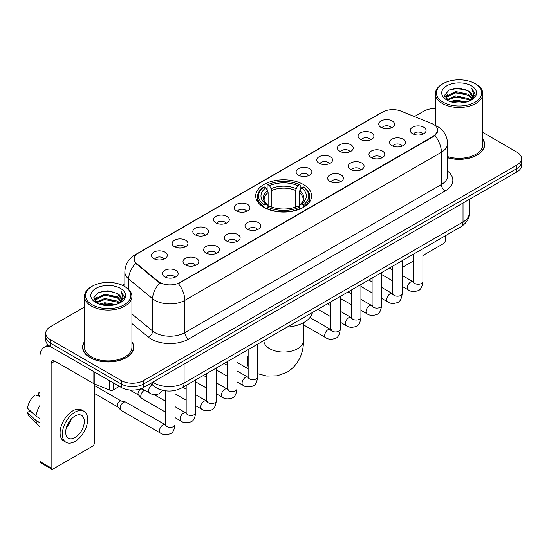 <?xml version="1.0" encoding="UTF-8"?>
<svg xmlns="http://www.w3.org/2000/svg" width="549" height="549" viewBox="0 0 549 549"><rect width="100%" height="100%" fill="white"/><g stroke="black" fill="none" stroke-linecap="round" stroke-linejoin="round"><path stroke-width="0.82" d="M303.419 184.526A27.951 16.141 0 0 0 272.956 181.026A27.951 16.141 0 0 0 255.704 195.931A27.951 16.141 0 0 0 263.891 207.344A27.951 16.141 0 0 0 294.346 210.843A27.951 16.141 0 0 0 311.606 195.931A27.951 16.141 0 0 0 303.419 184.526M360.398 139.35A7.912 4.57 180 0 1 358.833 138.06A7.912 4.57 180 0 1 361.448 132.384A7.912 4.57 180 0 1 371.591 132.892A7.912 4.57 180 0 1 373.155 138.06A7.912 4.57 180 0 1 360.398 139.35M370.623 139.823A4.749 2.738 0 0 0 369.353 138.492A4.749 2.738 0 0 0 364.673 137.799A4.749 2.738 0 0 0 361.366 139.823M339.742 151.277A7.912 4.57 180 0 1 338.17 149.987A7.912 4.57 180 0 1 340.792 144.312A7.912 4.57 180 0 1 350.928 144.819A7.912 4.57 180 0 1 352.499 149.987A7.912 4.57 180 0 1 339.742 151.277M349.967 151.757A4.749 2.738 0 0 0 348.69 150.419A4.749 2.738 0 0 0 344.017 149.726A4.749 2.738 0 0 0 340.703 151.757M319.079 163.211A7.912 4.57 180 0 1 317.514 161.914A7.912 4.57 180 0 1 320.129 156.239A7.912 4.57 180 0 1 330.272 156.746A7.912 4.57 180 0 1 331.836 161.914A7.912 4.57 180 0 1 319.079 163.211M329.304 163.684A4.749 2.738 0 0 0 328.028 162.346A4.749 2.738 0 0 0 323.354 161.653A4.749 2.738 0 0 0 320.046 163.684M298.423 175.138A7.912 4.57 180 0 1 296.851 173.841A7.912 4.57 180 0 1 299.473 168.166A7.912 4.57 180 0 1 309.609 168.68A7.912 4.57 180 0 1 311.18 173.841A7.912 4.57 180 0 1 298.423 175.138M308.648 175.611A4.749 2.738 0 0 0 307.371 174.273A4.749 2.738 0 0 0 302.698 173.58A4.749 2.738 0 0 0 299.383 175.611M236.441 210.919A7.912 4.57 180 0 1 234.869 209.629A7.912 4.57 180 0 1 237.491 203.953A7.912 4.57 180 0 1 247.626 204.461A7.912 4.57 180 0 1 249.198 209.629A7.912 4.57 180 0 1 236.441 210.919M246.666 211.392A4.749 2.738 0 0 0 245.389 210.061A4.749 2.738 0 0 0 240.716 209.361A4.749 2.738 0 0 0 237.401 211.392M215.784 222.846A7.912 4.57 180 0 1 214.213 221.556A7.912 4.57 180 0 1 216.834 215.881A7.912 4.57 180 0 1 226.97 216.388A7.912 4.57 180 0 1 228.542 221.556A7.912 4.57 180 0 1 215.784 222.846M226.003 223.319A4.749 2.738 0 0 0 224.733 221.988A4.749 2.738 0 0 0 220.053 221.295A4.749 2.738 0 0 0 216.745 223.319M195.121 234.773A7.912 4.57 180 0 1 193.55 233.483A7.912 4.57 180 0 1 196.171 227.808A7.912 4.57 180 0 1 206.307 228.315A7.912 4.57 180 0 1 207.879 233.483A7.912 4.57 180 0 1 195.121 234.773M205.347 235.247A4.749 2.738 0 0 0 204.07 233.915A4.749 2.738 0 0 0 199.397 233.222A4.749 2.738 0 0 0 196.082 235.247M174.458 246.7A7.912 4.57 180 0 1 172.894 245.41A7.912 4.57 180 0 1 175.515 239.735A7.912 4.57 180 0 1 185.651 240.242A7.912 4.57 180 0 1 187.216 245.41A7.912 4.57 180 0 1 174.458 246.7M184.684 247.18A4.749 2.738 0 0 0 183.414 245.842A4.749 2.738 0 0 0 178.734 245.149A4.749 2.738 0 0 0 175.426 247.18M153.802 258.634A7.912 4.57 180 0 1 152.231 257.337A7.912 4.57 180 0 1 154.852 251.662A7.912 4.57 180 0 1 164.988 252.169A7.912 4.57 180 0 1 166.56 257.337A7.912 4.57 180 0 1 153.802 258.634M164.027 259.107A4.749 2.738 0 0 0 162.751 257.769A4.749 2.738 0 0 0 158.078 257.076A4.749 2.738 0 0 0 154.763 259.107M381.061 127.423A7.912 4.57 180 0 1 379.489 126.133A7.912 4.57 180 0 1 382.111 120.457A7.912 4.57 180 0 1 392.247 120.965A7.912 4.57 180 0 1 393.818 126.133A7.912 4.57 180 0 1 381.061 127.423M391.286 127.896A4.749 2.738 0 0 0 390.01 126.565A4.749 2.738 0 0 0 385.336 125.872A4.749 2.738 0 0 0 382.022 127.896M391.911 145.615A7.912 4.57 180 0 1 390.346 144.325A7.912 4.57 180 0 1 392.96 138.65A7.912 4.57 180 0 1 403.103 139.158A7.912 4.57 180 0 1 404.668 144.325A7.912 4.57 180 0 1 391.911 145.615M402.136 146.089A4.749 2.738 0 0 0 400.859 144.758A4.749 2.738 0 0 0 396.186 144.064A4.749 2.738 0 0 0 392.878 146.089M371.254 157.542A7.912 4.57 180 0 1 369.683 156.252A7.912 4.57 180 0 1 372.304 150.577A7.912 4.57 180 0 1 382.44 151.085A7.912 4.57 180 0 1 384.012 156.252A7.912 4.57 180 0 1 371.254 157.542M381.48 158.023A4.749 2.738 0 0 0 380.203 156.685A4.749 2.738 0 0 0 375.53 155.991A4.749 2.738 0 0 0 372.215 158.023M350.591 169.476A7.912 4.57 180 0 1 349.02 168.179A7.912 4.57 180 0 1 351.641 162.504A7.912 4.57 180 0 1 361.777 163.012A7.912 4.57 180 0 1 363.349 168.179A7.912 4.57 180 0 1 350.591 169.476M360.817 169.95A4.749 2.738 0 0 0 359.54 168.612A4.749 2.738 0 0 0 354.867 167.919A4.749 2.738 0 0 0 351.559 169.95M329.935 181.403A7.912 4.57 180 0 1 328.364 180.106A7.912 4.57 180 0 1 330.985 174.431A7.912 4.57 180 0 1 341.121 174.946A7.912 4.57 180 0 1 342.693 180.106A7.912 4.57 180 0 1 329.935 181.403M340.154 181.877A4.749 2.738 0 0 0 338.884 180.539A4.749 2.738 0 0 0 334.204 179.846A4.749 2.738 0 0 0 330.896 181.877M247.29 229.111A7.912 4.57 180 0 1 245.726 227.821A7.912 4.57 180 0 1 248.347 222.146A7.912 4.57 180 0 1 258.483 222.654A7.912 4.57 180 0 1 260.048 227.821A7.912 4.57 180 0 1 247.29 229.111M257.515 229.585A4.749 2.738 0 0 0 256.246 228.254A4.749 2.738 0 0 0 251.566 227.561A4.749 2.738 0 0 0 248.258 229.585M226.634 241.038A7.912 4.57 180 0 1 225.063 239.748A7.912 4.57 180 0 1 227.684 234.073A7.912 4.57 180 0 1 237.82 234.581A7.912 4.57 180 0 1 239.391 239.748A7.912 4.57 180 0 1 226.634 241.038M236.859 241.512A4.749 2.738 0 0 0 235.583 240.181A4.749 2.738 0 0 0 230.909 239.488A4.749 2.738 0 0 0 227.595 241.512M205.971 252.965A7.912 4.57 180 0 1 204.406 251.675A7.912 4.57 180 0 1 207.021 246A7.912 4.57 180 0 1 217.164 246.508A7.912 4.57 180 0 1 218.728 251.675A7.912 4.57 180 0 1 205.971 252.965M216.196 253.439A4.749 2.738 0 0 0 214.927 252.108A4.749 2.738 0 0 0 210.246 251.415A4.749 2.738 0 0 0 206.939 253.439M185.315 264.899A7.912 4.57 180 0 1 183.743 263.602A7.912 4.57 180 0 1 186.365 257.927A7.912 4.57 180 0 1 196.501 258.435A7.912 4.57 180 0 1 198.072 263.602A7.912 4.57 180 0 1 185.315 264.899M195.54 265.373A4.749 2.738 0 0 0 194.264 264.035A4.749 2.738 0 0 0 189.59 263.342A4.749 2.738 0 0 0 186.276 265.373M164.652 276.826A7.912 4.57 180 0 1 163.08 275.529A7.912 4.57 180 0 1 165.702 269.854A7.912 4.57 180 0 1 175.838 270.369A7.912 4.57 180 0 1 177.409 275.529A7.912 4.57 180 0 1 164.652 276.826M174.877 277.3A4.749 2.738 0 0 0 173.601 275.962A4.749 2.738 0 0 0 168.927 275.269A4.749 2.738 0 0 0 165.62 277.3M412.574 133.688A7.912 4.57 180 0 1 411.002 132.398A7.912 4.57 180 0 1 413.623 126.723A7.912 4.57 180 0 1 423.759 127.231A7.912 4.57 180 0 1 425.331 132.398A7.912 4.57 180 0 1 412.574 133.688M422.799 134.162A4.749 2.738 0 0 0 421.522 132.831A4.749 2.738 0 0 0 416.849 132.137A4.749 2.738 0 0 0 413.534 134.162M431.665 123.532A14.24 8.221 180 0 1 433.566 124.451A14.24 8.221 180 0 1 437.738 130.264A14.24 8.221 180 0 1 433.566 136.077L179.983 282.488A14.24 8.221 180 0 1 158.249 281.39L136.749 263.657A14.24 8.221 180 0 1 134.169 258.943A14.24 8.221 180 0 1 138.341 253.13L382.722 112.037A14.24 8.221 180 0 1 400.962 111.118L431.665 123.532M161.433 389.975A15.825 9.134 180 0 1 155.044 386.983M84.464 341.677A25.577 14.768 0 0 0 82.618 347.188A25.577 14.768 0 0 0 90.105 357.632A25.577 14.768 0 0 0 117.98 360.83A25.577 14.768 0 0 0 133.771 347.188A25.577 14.768 0 0 0 131.925 341.677M82.878 348.519A25.577 14.768 0 0 0 82.789 348.91M437.738 130.264L434.945 135.5L433.566 136.502L178.377 283.634A18.46 10.657 60 0 1 184.828 300.358A21.095 12.181 180 0 1 154.996 300.358A21.095 12.181 180 0 1 152.629 298.731L128.672 278.974A21.095 12.181 180 0 1 124.856 271.988L124.856 286.619M84.464 307.063L50.391 326.73A15.825 9.134 0 0 0 45.759 333.195L45.759 340.085A15.825 9.134 0 0 0 50.391 346.543L121.247 387.45L121.247 384.005A15.825 9.134 0 0 0 143.618 384.005L516.918 168.481A15.825 9.134 0 0 0 521.55 162.024A15.825 9.134 0 0 1 516.918 168.481L143.618 384.005A15.825 9.134 0 0 1 121.247 384.005L50.391 343.098L121.247 384.005L121.247 380.56A15.825 9.134 0 0 0 143.618 380.56L516.918 165.036A15.825 9.134 0 0 0 521.55 158.579A15.825 9.134 0 0 0 516.918 152.121L482.846 132.453M45.759 336.64A15.825 9.134 0 0 0 50.391 343.098A15.825 9.134 0 0 1 45.759 336.64M161.447 283.634L158.249 282.014L135.788 263.314A18.46 12.346 129.5 0 0 128.672 278.974L128.672 289.447M447.579 157.769A25.577 14.768 0 0 0 484.692 144.586A25.577 14.768 0 0 0 482.846 139.075M435.378 108.544A15.825 9.134 0 0 0 423.684 111.214L414.42 116.56M124.856 283.737L122.255 285.24M45.759 333.195A15.825 9.134 0 0 0 50.391 339.653L121.247 380.56M133.599 348.91A25.577 14.768 0 0 0 133.51 348.519M484.52 146.309A25.577 14.768 0 0 0 484.431 145.917M121.247 387.45A15.825 9.134 0 0 0 143.618 387.45L516.918 171.926A15.825 9.134 0 0 0 521.55 165.469L521.55 158.579M402.252 266.224A2.635 1.523 120 0 0 402.602 266.581A2.635 1.523 120 0 0 403.92 266.45L413.418 260.967M422.915 255.484L443.448 243.626A2.635 1.523 120 0 0 445.314 240.4L445.314 235.782M443.077 102.169A22.681 13.094 0 0 0 475.146 102.169A22.681 13.094 0 0 0 475.146 83.654L475.894 84.086A23.731 13.704 0 0 1 482.846 93.769A23.731 13.704 0 0 1 468.194 106.431A23.731 13.704 0 0 1 442.329 103.459A23.731 13.704 0 0 1 435.378 93.769A23.731 13.704 0 0 1 442.329 84.086L443.077 83.654A22.681 13.094 0 0 0 443.077 102.169M447.579 156.561A23.731 13.704 0 0 0 482.846 144.586L482.846 93.769M447.579 157.597A25.316 14.617 0 0 0 484.431 144.586A25.316 14.617 0 0 0 482.846 139.501M450.228 101.551L455.697 100.151L466.794 101.929M451.793 102.025L455.697 101.229L465.175 102.334L454.963 101.517L451.902 102.059M446.811 99.788L455.697 95.842L468.434 98.532L470.486 100.227M447.36 100.241L455.697 96.919L468.434 99.609L469.917 100.742M446.083 99.06L446.378 96.199L455.697 91.539L468.434 94.222L471.92 98.182M445.966 98.539L446.378 97.276L455.697 92.616L468.434 95.3L471.673 98.696M469.779 100.851A13.183 7.611 0 0 0 472.298 96.377A13.183 7.611 0 0 0 468.434 90.997L472.291 96.638M471.419 85.809A17.403 10.047 0 0 0 446.845 85.781A17.403 10.047 0 0 0 446.728 99.973A17.403 10.047 0 0 0 446.804 100.014A17.403 10.047 0 0 0 471.495 99.973A17.403 10.047 0 0 0 471.419 85.809M468.434 90.997L458.964 88.169L449.226 89.961L444.717 95.059L447.709 100.494M470.864 100.323L475.063 94.991L475.153 94.03L471.728 88.314L473.883 94.723L469.923 100.79M475.894 84.086L475.146 83.654A22.681 13.094 0 0 0 443.077 83.654M471.728 88.314L475.146 94.25M449 90.07L454.963 88.602L465.641 89.556M444.889 97.001L446.831 95.471M451.113 93.653L454.963 92.905L465.264 93.749M451.113 97.955L454.963 97.214L465.264 98.058M444.772 96.576L447.97 94.304M446.474 99.472L447.97 98.614M263.383 207.048L264.138 205.052A25.103 14.494 0 0 1 264.138 186.818L265.86 187.813A22.681 13.094 0 0 0 265.86 204.056L267.569 205.024L268.118 207.055M268.118 206.225L268.118 192.596L265.86 187.813M267.116 189.975L267.116 185.095L267.864 184.663A25.103 14.494 0 0 1 299.438 184.663L297.716 185.665A22.681 13.094 0 0 0 269.593 185.665L271.844 190.441L271.844 207.11M295.458 207.11L295.458 190.441L297.716 185.665M287.141 327.101A29.008 16.744 0 0 0 312.45 312.491M267.116 208.496A26.16 15.104 0 0 0 300.193 208.496L299.438 207.199A25.103 14.494 0 0 1 267.864 207.199L267.116 208.943M300.193 208.943L300.193 208.496M264.138 186.818L263.383 187.25A26.16 15.104 0 0 0 257.495 196.796A26.16 15.104 0 0 0 263.383 206.342M299.438 184.663L300.193 185.095L300.193 189.975M267.864 207.199L269.593 206.204A22.681 13.094 0 0 0 297.716 206.204L299.438 207.199M265.86 204.056L264.138 205.052M269.593 185.665L267.864 184.663M267.569 190.75A20.286 11.714 0 0 0 267.569 205.024L267.665 205.086C264.783 202.3 263.602 200.406 264.138 199.411A19.51 11.268 0 0 1 268.118 192.596M303.92 206.342A26.16 15.104 0 0 0 309.814 196.796A26.16 15.104 0 0 0 303.92 187.25L303.172 186.818A25.103 14.494 0 0 1 303.172 205.052L303.92 207.048M303.172 205.052L301.442 204.056A22.681 13.094 0 0 0 301.442 187.813L303.172 186.818M301.442 187.813L299.191 192.596L299.191 206.225L299.74 205.024L301.442 204.056M299.191 192.596A19.51 11.268 0 0 1 303.165 199.411C303.7 200.412 302.526 202.307 299.644 205.086L299.74 205.024A20.286 11.714 0 0 0 299.74 190.75M299.191 207.055L299.191 206.225M165.503 412.155L141.772 398.45A4.749 2.738 -60 0 1 141.388 398.142A4.749 2.738 -60 0 1 140.784 396.275A4.749 2.738 -60 0 1 144.14 390.463A4.749 2.738 -60 0 1 144.703 390.195M141.388 398.142L138.423 394.937A3.431 1.976 -60 0 1 137.991 393.585A3.431 1.976 -60 0 1 140.414 389.385A3.431 1.976 -60 0 1 141.8 389.09L143.419 389.454M174.994 390.456L174.994 424.651C174.342 430.169 172.633 433.243 169.874 433.888C165.956 435.103 162.799 434.829 160.418 433.072L121.109 410.377A4.749 2.738 -60 0 1 120.725 410.069A4.749 2.738 -60 0 1 120.128 408.209A4.749 2.738 -60 0 1 123.484 402.39A4.749 2.738 -60 0 1 125.398 401.978A4.749 2.738 -60 0 1 125.858 402.156L166.127 425.228M120.725 410.069L117.761 406.864A3.431 1.976 -60 0 1 117.328 405.512A3.431 1.976 -60 0 1 119.751 401.319A3.431 1.976 -60 0 1 121.137 401.017L125.398 401.978M113.135 382.763L113.135 389.982L119.38 386.372M50.213 346.44A21.095 12.181 -120 0 0 44.318 347.222A21.095 12.181 -120 0 0 39.947 356.877L39.947 461.517L51.139 467.974L51.139 363.335A5.277 3.047 60 0 1 52.23 360.919A5.277 3.047 60 0 1 54.866 361.18L93.858 383.696L93.858 371.639M51.139 467.974A2.635 1.523 120 0 0 51.681 469.182L40.496 462.725A2.635 1.523 -60 0 1 39.947 461.517M51.681 469.182A2.635 1.523 120 0 0 52.999 469.052L92.527 446.227A2.635 1.523 120 0 0 94.394 443.002L94.394 383.936M113.135 389.982A2.635 1.523 180 0 1 109.759 390.147L94.208 383.868A2.635 1.523 180 0 1 93.858 383.696M75 437.574A13.183 7.611 120 0 0 83.62 425.955A13.183 7.611 120 0 0 81.595 415.387A13.183 7.611 120 0 0 75 416.039A13.183 7.611 120 0 0 66.388 427.664A13.183 7.611 120 0 0 68.412 438.226A13.183 7.611 120 0 0 75 437.574M66.484 427.355A13.183 7.611 120 0 0 71.219 419.155M39.947 393.125L38.828 392.782L38.828 395.431L39.947 396.076M83.97 411.276L81.732 409.986A17.932 10.356 120 0 0 72.763 410.878A17.932 10.356 120 0 0 61.049 426.676A17.932 10.356 120 0 0 63.801 441.046L66.038 442.336A17.932 10.356 120 0 0 75 441.451A17.932 10.356 120 0 0 86.715 425.647A17.932 10.356 120 0 0 83.97 411.276A17.932 10.356 120 0 0 75 412.169A17.932 10.356 120 0 0 63.286 427.966A17.932 10.356 120 0 0 66.038 442.336M39.947 405.45A17.403 10.047 120 0 0 35.987 416.176L27.45 408.188A13.711 7.919 120 0 1 35.102 394.937L39.947 396.405M39.947 418.462L35.987 416.176M32.068 412.512L29.742 411.167L27.45 412.491L35.987 420.479L39.947 422.771M35.987 420.479A17.403 10.047 120 0 0 38.135 425.345A17.403 10.047 120 0 0 39.453 426.381L39.947 426.662M39.947 392.473A13.711 7.919 120 0 0 38.828 392.782M27.45 412.491A13.711 7.919 120 0 0 29.07 415.909L38.135 425.345M92.157 304.77A22.681 13.094 0 0 0 124.232 304.77A22.681 13.094 0 0 0 124.232 286.255L124.973 286.688A23.731 13.704 0 0 1 131.925 296.371A23.731 13.704 0 0 1 117.273 309.032A23.731 13.704 0 0 1 91.408 306.061A23.731 13.704 0 0 1 84.464 296.371A23.731 13.704 0 0 1 91.408 286.688L92.157 286.255A22.681 13.094 0 0 0 92.157 304.77M84.464 296.371L84.464 347.188A23.731 13.704 0 0 0 91.408 356.877A23.731 13.704 0 0 0 117.273 359.849A23.731 13.704 0 0 0 131.925 347.188L131.925 296.371M84.464 342.102A25.316 14.617 0 0 0 82.878 347.188A25.316 14.617 0 0 0 90.29 357.523A25.316 14.617 0 0 0 117.884 360.693A25.316 14.617 0 0 0 133.51 347.188A25.316 14.617 0 0 0 131.925 342.102M99.307 304.153L104.784 302.753L115.873 304.53M100.872 304.626L104.784 303.83L114.254 304.935M95.897 302.389L104.784 298.443L117.513 301.133L119.565 302.828M96.439 302.842L104.784 299.521L117.513 302.211L118.996 303.343M95.162 301.662L95.457 298.8L104.784 294.14L117.513 296.824L121 300.783M95.046 301.14L95.457 299.878L104.784 295.218L117.513 297.901L120.753 301.298M118.865 303.453A13.183 7.611 0 0 0 121.377 298.979A13.183 7.611 0 0 0 117.513 293.598L121.37 299.239M120.499 288.41A17.403 10.047 0 0 0 95.924 288.383A17.403 10.047 0 0 0 95.814 302.574A17.403 10.047 0 0 0 95.89 302.616A17.403 10.047 0 0 0 120.574 302.574A17.403 10.047 0 0 0 120.499 288.41M117.513 293.598L108.043 290.771L98.305 292.562L93.797 297.661L96.789 303.096M119.943 302.924L124.149 297.592L124.232 296.632L120.807 290.915L122.962 297.325L119.003 303.391M124.973 286.688L124.232 286.255A22.681 13.094 0 0 0 92.157 286.255M120.807 290.915L124.225 296.851M98.079 292.672L104.042 291.203L114.72 292.157M93.968 299.603L95.91 298.073M100.193 296.254L104.042 295.506L114.343 296.35M100.193 300.557L104.042 299.816L114.343 300.66M100.982 304.661L104.042 304.119L114.24 304.935M93.852 299.178L97.049 296.906M95.553 302.074L97.049 301.216M136.749 263.657L136.749 264.282M158.249 281.39L158.249 282.014M179.983 282.488L179.983 282.913M433.566 136.077L433.566 136.502M447.579 171.082A26.373 15.221 180 0 1 445.129 190.983L188.561 339.11A5.277 3.047 60 0 1 184.828 332.653L441.396 184.526A21.095 12.181 0 0 0 447.579 175.913L447.579 143.618A21.095 12.181 180 0 1 441.396 152.231A18.46 10.657 -120 0 0 434.945 135.5M188.561 339.11A26.373 15.221 180 0 1 151.263 339.11A26.373 15.221 180 0 1 148.312 337.079L131.925 323.567M159.821 282.989A18.46 12.346 129.5 0 0 152.629 298.731L152.629 331.026A21.095 12.181 0 0 0 154.996 332.653A21.095 12.181 0 0 0 184.828 332.653L184.828 300.358L441.396 152.231L441.396 184.526A5.277 3.047 60 0 0 445.129 190.983M447.579 143.618C447.222 136.028 443.887 130.339 437.574 126.551L434.911 125.254A18.46 8.647 112 0 0 434.664 125.165M136.77 254.208A18.46 10.657 -120 0 0 134.862 254.928C128.548 258.716 125.213 264.405 124.856 271.988M134.862 254.928L381.171 112.723A18.46 10.657 60 0 1 382.571 112.126M143.618 380.56L143.618 387.45M516.918 165.036L516.918 171.926M50.391 339.653L50.391 346.543M131.925 313.953L152.629 331.026A5.277 3.527 -50.5 0 1 148.312 337.079M152.835 382.131A21.095 12.181 0 0 0 154.248 383.037A21.095 12.181 0 0 0 184.08 383.037L463.027 221.988A21.095 12.181 0 0 0 469.21 213.376C469.361 218.612 466.575 223.093 460.844 226.819L181.897 387.862A10.548 6.087 60 0 0 184.08 383.037L184.08 364.09M463.027 203.041L463.027 221.988A10.548 6.087 60 0 1 460.844 226.819M151.977 382.626A10.548 7.055 129.5 0 0 153.816 386.057L150.611 383.415M303.432 322.73L303.432 340.62A19.778 11.419 180 0 1 297.64 348.697A19.778 11.419 180 0 1 269.669 348.697A19.778 11.419 180 0 1 263.877 340.62L263.918 341.396M248.141 366.663A19.778 11.419 -60 0 1 248.141 355.587M295.458 190.441A19.51 11.268 0 0 0 271.844 190.441M296.014 188.602A20.286 11.714 0 0 0 271.295 188.602M422.915 248.718L422.915 281.52A4.749 2.738 180 0 1 421.303 283.579A4.749 2.738 180 0 1 414.811 283.456A4.749 2.738 180 0 1 413.418 281.52L413.267 282.543L413.692 282.193M422.915 281.52C422.263 287.031 420.555 290.112 417.789 290.757C413.871 291.972 410.721 291.697 408.332 289.934A4.749 2.738 -60 0 1 407.605 286.132A4.749 2.738 -60 0 1 410.707 281.953A4.749 2.738 -60 0 1 410.92 281.836A4.749 2.738 -60 0 1 413.081 281.712L414.042 282.097M402.252 260.645L402.252 293.447A4.749 2.738 180 0 1 400.646 295.506A4.749 2.738 180 0 1 394.148 295.383A4.749 2.738 180 0 1 392.761 293.447L392.61 294.47L393.029 294.12M402.252 293.447C401.6 298.958 399.898 302.039 397.133 302.684C393.214 303.899 390.058 303.624 387.676 301.868A4.749 2.738 -60 0 1 386.949 298.059A4.749 2.738 -60 0 1 390.051 293.88A4.749 2.738 -60 0 1 390.257 293.763A4.749 2.738 -60 0 1 392.418 293.646L393.386 294.024M381.596 272.572L381.596 305.374A4.749 2.738 180 0 1 379.983 307.433A4.749 2.738 180 0 1 373.492 307.316A4.749 2.738 180 0 1 372.098 305.374L371.947 306.404L372.373 306.047M381.596 305.374C380.944 310.885 379.235 313.966 376.47 314.611C372.551 315.826 369.402 315.551 367.013 313.795A4.749 2.738 -60 0 1 366.286 309.993A4.749 2.738 -60 0 1 369.388 305.807A4.749 2.738 -60 0 1 369.601 305.69A4.749 2.738 -60 0 1 371.762 305.573L372.723 305.951M360.933 284.499L360.933 317.301A4.749 2.738 180 0 1 359.327 319.36A4.749 2.738 180 0 1 352.829 319.243A4.749 2.738 180 0 1 351.442 317.301L351.285 318.331L351.71 317.981M360.933 317.301C360.281 322.819 358.572 325.893 355.814 326.538C351.888 327.753 348.739 327.478 346.357 325.722A4.749 2.738 -60 0 1 345.63 321.92A4.749 2.738 -60 0 1 348.725 317.734A4.749 2.738 -60 0 1 348.938 317.624A4.749 2.738 -60 0 1 351.099 317.5L352.067 317.878M340.27 296.426L340.27 329.228A4.749 2.738 180 0 1 338.664 331.287A4.749 2.738 180 0 1 332.172 331.171A4.749 2.738 180 0 1 330.779 329.228L330.628 330.258L331.054 329.908M340.27 329.228C339.625 334.746 337.916 337.82 335.151 338.465C331.232 339.68 328.082 339.406 325.694 337.649A4.749 2.738 -60 0 1 324.967 333.847A4.749 2.738 -60 0 1 328.069 329.661A4.749 2.738 -60 0 1 328.281 329.551A4.749 2.738 -60 0 1 330.443 329.427L331.404 329.805M257.632 344.141L257.632 376.943A4.749 2.738 180 0 1 256.026 379.002A4.749 2.738 180 0 1 249.527 378.879A4.749 2.738 180 0 1 248.141 376.943L247.99 377.966L248.416 377.616M257.632 376.943C256.98 382.454 255.278 385.535 252.513 386.18C248.594 387.395 245.437 387.12 243.056 385.357A4.749 2.738 -60 0 1 242.329 381.555A4.749 2.738 -60 0 1 245.43 377.376A4.749 2.738 -60 0 1 245.636 377.259A4.749 2.738 -60 0 1 247.805 377.136L248.766 377.52M236.976 356.068L236.976 388.87A4.749 2.738 180 0 1 235.363 390.929A4.749 2.738 180 0 1 228.871 390.806A4.749 2.738 180 0 1 227.478 388.87L227.327 389.893L227.753 389.543M236.976 388.87C236.324 394.381 234.615 397.462 231.85 398.107C227.931 399.322 224.781 399.048 222.393 397.291A4.749 2.738 -60 0 1 221.666 393.482A4.749 2.738 -60 0 1 224.767 389.303A4.749 2.738 -60 0 1 224.98 389.186A4.749 2.738 -60 0 1 227.142 389.069L228.103 389.447M216.313 367.995L216.313 400.797A4.749 2.738 180 0 1 214.707 402.856A4.749 2.738 180 0 1 208.208 402.74A4.749 2.738 180 0 1 206.822 400.797L206.671 401.827L207.09 401.47M216.313 400.797C215.661 406.308 213.959 409.389 211.193 410.034C207.275 411.249 204.118 410.975 201.737 409.218A4.749 2.738 -60 0 1 201.009 405.409A4.749 2.738 -60 0 1 204.111 401.23A4.749 2.738 -60 0 1 204.317 401.113A4.749 2.738 -60 0 1 206.479 400.996L207.447 401.374M195.657 379.922L195.657 412.724A4.749 2.738 180 0 1 194.044 414.783A4.749 2.738 180 0 1 187.552 414.667A4.749 2.738 180 0 1 186.159 412.724L186.008 413.754L186.434 413.404M195.657 412.724C195.005 418.242 193.296 421.316 190.53 421.961C186.612 423.176 183.462 422.902 181.074 421.145A4.749 2.738 -60 0 1 180.347 417.343A4.749 2.738 -60 0 1 183.448 413.157A4.749 2.738 -60 0 1 183.661 413.047A4.749 2.738 -60 0 1 185.823 412.923L186.784 413.301M174.994 424.651A4.749 2.738 180 0 1 173.388 426.71A4.749 2.738 180 0 1 166.889 426.594A4.749 2.738 180 0 1 165.503 424.651L165.352 425.681L165.771 425.331M160.418 433.072A4.749 2.738 -60 0 1 159.69 429.27A4.749 2.738 -60 0 1 162.792 425.084A4.749 2.738 -60 0 1 162.998 424.974A4.749 2.738 -60 0 1 165.16 424.851M141.628 388.424L149.561 393.002A4.749 2.738 -60 0 1 148.834 389.2A4.749 2.738 -60 0 1 151.936 385.014A4.749 2.738 -60 0 1 152.148 384.904A4.749 2.738 -60 0 1 152.32 384.822M51.139 363.335L54.866 361.18M94.208 371.838L94.208 383.868M109.759 390.147L109.759 380.814M381.171 112.723L384.554 111.145M181.897 387.862C173.409 392.13 164.92 392.13 156.431 387.862L153.816 386.057M469.21 213.376L469.21 199.472M402.602 266.581L402.252 266.382M484.431 146.7L484.431 144.586M445.925 98.875L445.925 97.997M435.378 125.453L435.378 93.769M303.432 340.62C303.7 350.55 300.008 364.268 286.99 372.236L277.197 375.832L266.752 376.065L257.632 373.684M248.141 368.791L236.976 362.347M257.495 201.62L257.495 196.796M309.814 201.62L309.814 196.796M408.332 289.934L402.252 286.427M392.761 280.944L381.596 274.5M413.418 254.194L413.418 281.52M413.081 281.712L402.252 275.468M392.761 269.984L389.419 268.056M387.676 301.868L381.596 298.354M372.098 292.871L360.933 286.427M392.761 266.128L392.761 293.447M392.418 293.646L381.596 287.395M372.098 281.912L368.756 279.983M367.013 313.795L360.933 310.281M351.442 304.798L340.27 298.354M372.098 278.055L372.098 305.374M371.762 305.573L360.933 299.322M351.442 293.839L348.1 291.91M346.357 325.722L340.27 322.208M330.779 316.732L317.946 309.32M351.442 289.982L351.442 317.301M351.099 317.5L340.27 311.249M330.779 305.766L327.437 303.837M325.694 337.649L303.432 324.795M330.779 301.909L330.779 329.228M330.443 329.427L309.924 317.583M243.056 385.357L236.976 381.85M227.478 376.367L216.313 369.923M248.141 349.617L248.141 376.943M247.805 377.136L236.976 370.891M227.478 365.408L224.136 363.479M222.393 397.291L216.313 393.777M206.822 388.294L195.657 381.85M227.478 361.551L227.478 388.87M227.142 389.069L216.313 382.818M206.822 377.335L203.48 375.406M201.737 409.218L195.657 405.704M186.159 400.221L174.994 393.777M206.822 373.478L206.822 400.797M206.479 400.996L195.657 394.745M186.159 389.262L182.817 387.333M181.074 421.145L174.994 417.631M129.756 389.996L138.547 395.067M186.159 385.405L186.159 412.724M185.823 412.923L174.994 406.672M165.503 401.189L154.043 394.58M141.107 388.63L141.978 389.131M94.394 393.434L117.884 406.994M165.503 390.826L165.503 424.651M94.394 385.515L121.315 401.058M149.561 393.002C151.901 394.758 155.051 395.026 159.018 393.825L162.737 390.325M44.318 347.222L48.209 344.971M133.51 349.301L133.51 347.188M95.011 301.476L95.011 300.598M82.878 349.301L82.878 347.188"/></g></svg>
